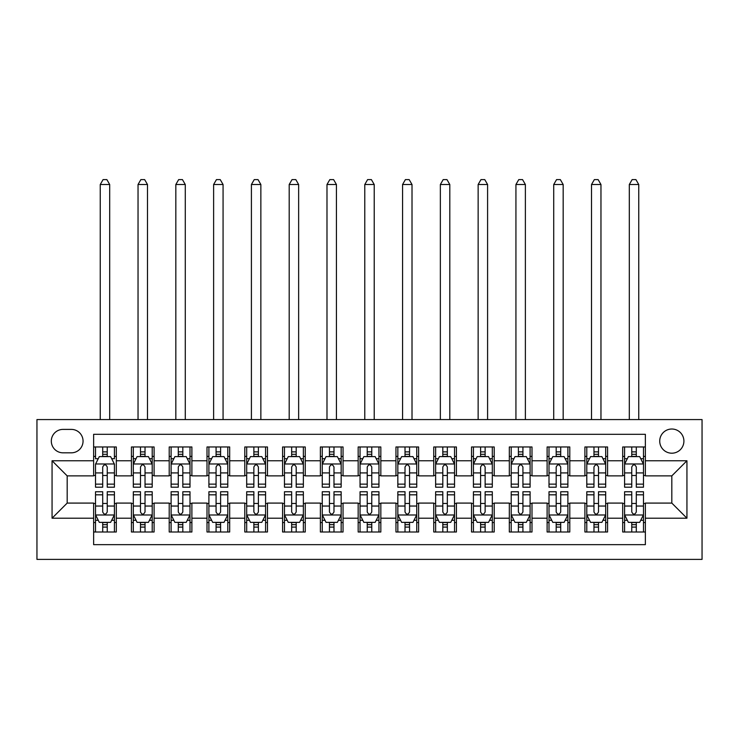 <?xml version="1.0" encoding="UTF-8"?>
<svg xmlns="http://www.w3.org/2000/svg" width="739" height="739" viewBox="0 0 739 739"><rect width="100%" height="100%" fill="white"/><g stroke="black" fill="none" stroke-linecap="round" stroke-linejoin="round"><path stroke-width="1.11" d="M671.816 429.017A12.092 12.092 0 0 0 659.724 441.109A12.092 12.092 0 0 0 671.816 453.201A12.092 12.092 0 0 0 683.908 441.109A12.092 12.092 0 0 0 671.816 429.017M36.95 559.395L702.05 559.395L702.05 419.567L36.95 419.567L36.95 559.395M645.369 446.966L622.691 446.966L622.691 460.767L607.578 460.767L607.578 475.879L622.691 475.879L622.691 460.767M607.578 460.767L607.578 446.966L584.9 446.966L584.9 460.767L569.787 460.767L569.787 475.879L584.9 475.879L584.9 460.767M569.787 460.767L569.787 446.966L547.109 446.966L547.109 460.767L531.997 460.767L531.997 475.879L547.109 475.879L547.109 460.767M531.997 460.767L531.997 446.966L509.319 446.966L509.319 460.767L494.206 460.767L494.206 475.879L509.319 475.879L509.319 460.767M494.206 460.767L494.206 446.966L471.528 446.966L471.528 460.767L456.416 460.767L456.416 475.879L471.528 475.879L471.528 460.767M456.416 460.767L456.416 446.966L433.747 446.966L433.747 460.767L418.625 460.767L418.625 475.879L433.747 475.879L433.747 460.767M418.625 460.767L418.625 446.966L395.956 446.966L395.956 460.767L380.834 460.767L380.834 475.879L395.956 475.879L395.956 460.767M380.834 460.767L380.834 446.966L358.166 446.966L358.166 460.767L343.044 460.767L343.044 475.879L358.166 475.879L358.166 460.767M343.044 460.767L343.044 446.966L320.375 446.966L320.375 460.767L305.253 460.767L305.253 475.879L320.375 475.879L320.375 460.767M305.253 460.767L305.253 446.966L282.584 446.966L282.584 460.767L267.472 460.767L267.472 475.879L282.584 475.879L282.584 460.767M267.472 460.767L267.472 446.966L244.794 446.966L244.794 460.767L229.681 460.767L229.681 475.879L244.794 475.879L244.794 460.767M229.681 460.767L229.681 446.966L207.003 446.966L207.003 460.767L191.891 460.767L191.891 475.879L207.003 475.879L207.003 460.767M191.891 460.767L191.891 446.966L169.213 446.966L169.213 460.767L154.1 460.767L154.1 475.879L169.213 475.879L169.213 460.767M154.1 460.767L154.1 446.966L131.422 446.966L131.422 475.879L116.309 475.879L116.309 446.966L93.631 446.966M93.631 531.997L116.309 531.997L116.309 503.083L131.422 503.083L131.422 531.997L154.1 531.997L154.1 503.083L169.213 503.083L169.213 518.205L154.1 518.205M169.213 518.205L169.213 531.997L191.891 531.997L191.891 503.083L207.003 503.083L207.003 518.205L191.891 518.205M207.003 518.205L207.003 531.997L229.681 531.997L229.681 503.083L244.794 503.083L244.794 518.205L229.681 518.205M244.794 518.205L244.794 531.997L267.472 531.997L267.472 503.083L282.584 503.083L282.584 518.205L267.472 518.205M282.584 518.205L282.584 531.997L305.253 531.997L305.253 503.083L320.375 503.083L320.375 518.205L305.253 518.205M320.375 518.205L320.375 531.997L343.044 531.997L343.044 503.083L358.166 503.083L358.166 518.205L343.044 518.205M358.166 518.205L358.166 531.997L380.834 531.997L380.834 503.083L395.956 503.083L395.956 518.205L380.834 518.205M395.956 518.205L395.956 531.997L418.625 531.997L418.625 503.083L433.747 503.083L433.747 518.205L418.625 518.205M433.747 518.205L433.747 531.997L456.416 531.997L456.416 503.083L471.528 503.083L471.528 518.205L456.416 518.205M471.528 518.205L471.528 531.997L494.206 531.997L494.206 503.083L509.319 503.083L509.319 518.205L494.206 518.205M509.319 518.205L509.319 531.997L531.997 531.997L531.997 503.083L547.109 503.083L547.109 518.205L531.997 518.205M547.109 518.205L547.109 531.997L569.787 531.997L569.787 503.083L584.9 503.083L584.9 518.205L569.787 518.205M584.9 518.205L584.9 531.997L607.578 531.997L607.578 503.083L622.691 503.083L622.691 518.205L607.578 518.205M63.027 452.822L71.341 452.822A11.713 11.713 0 0 0 83.054 441.109A11.713 11.713 0 0 0 71.341 429.396L63.027 429.396A11.713 11.713 0 0 0 51.314 441.109A11.713 11.713 0 0 0 63.027 452.822M645.369 460.767L645.369 434.31L93.631 434.31L93.631 475.879L67.184 475.879L67.184 503.083L93.631 503.083L93.631 544.652L645.369 544.652L645.369 503.083L671.816 503.083L671.816 475.879L645.369 475.879L645.369 460.767L686.937 460.767L686.937 518.205L645.369 518.205M93.631 518.205L52.063 518.205L52.063 460.767L93.631 460.767M622.691 518.205L622.691 531.997L645.369 531.997M93.631 456.416L95.525 456.416M102.703 456.416L107.238 456.416M114.416 456.416L116.309 456.416M93.631 475.5L95.525 475.5M102.703 475.5L107.238 475.5M114.416 475.5L116.309 475.5M93.631 503.462L95.525 503.462M102.703 503.462L107.238 503.462M114.416 503.462L116.309 503.462M93.631 522.547L95.525 522.547M102.703 522.547L107.238 522.547M114.416 522.547L116.309 522.547M131.422 475.5L133.316 475.5M140.493 475.5L145.029 475.5M152.206 475.5L154.1 475.5M131.422 456.416L133.316 456.416M140.493 456.416L145.029 456.416M152.206 456.416L154.1 456.416M131.422 503.462L133.316 503.462M140.493 503.462L145.029 503.462M152.206 503.462L154.1 503.462M131.422 522.547L133.316 522.547M140.493 522.547L145.029 522.547M152.206 522.547L154.1 522.547M169.213 503.462L171.106 503.462M178.284 503.462L182.819 503.462M189.997 503.462L191.891 503.462M169.213 522.547L171.106 522.547M178.284 522.547L182.819 522.547M189.997 522.547L191.891 522.547M169.213 456.416L171.106 456.416M178.284 456.416L182.819 456.416M189.997 456.416L191.891 456.416M169.213 475.5L171.106 475.5M178.284 475.5L182.819 475.5M189.997 475.5L191.891 475.5M207.003 503.462L208.897 503.462M216.074 503.462L220.61 503.462M227.788 503.462L229.681 503.462M207.003 522.547L208.897 522.547M216.074 522.547L220.61 522.547M227.788 522.547L229.681 522.547M207.003 456.416L208.897 456.416M216.074 456.416L220.61 456.416M227.788 456.416L229.681 456.416M207.003 475.5L208.897 475.5M216.074 475.5L220.61 475.5M227.788 475.5L229.681 475.5M244.794 503.462L246.687 503.462M253.865 503.462L258.401 503.462M265.578 503.462L267.472 503.462M244.794 522.547L246.687 522.547M253.865 522.547L258.401 522.547M265.578 522.547L267.472 522.547M244.794 456.416L246.687 456.416M253.865 456.416L258.401 456.416M265.578 456.416L267.472 456.416M244.794 475.5L246.687 475.5M253.865 475.5L258.401 475.5M265.578 475.5L267.472 475.5M282.584 503.462L284.469 503.462M291.656 503.462L296.191 503.462M303.369 503.462L305.253 503.462M282.584 522.547L284.469 522.547M291.656 522.547L296.191 522.547M303.369 522.547L305.253 522.547M282.584 456.416L284.469 456.416M291.656 456.416L296.191 456.416M303.369 456.416L305.253 456.416M282.584 475.5L284.469 475.5M291.656 475.5L296.191 475.5M303.369 475.5L305.253 475.5M320.375 503.462L322.259 503.462M329.446 503.462L333.982 503.462M341.159 503.462L343.044 503.462M320.375 522.547L322.259 522.547M329.446 522.547L333.982 522.547M341.159 522.547L343.044 522.547M320.375 456.416L322.259 456.416M329.446 456.416L333.982 456.416M341.159 456.416L343.044 456.416M320.375 475.5L322.259 475.5M329.446 475.5L333.982 475.5M341.159 475.5L343.044 475.5M358.166 503.462L360.05 503.462M367.237 503.462L371.763 503.462M378.95 503.462L380.834 503.462M358.166 522.547L360.05 522.547M367.237 522.547L371.763 522.547M378.95 522.547L380.834 522.547M358.166 456.416L360.05 456.416M367.237 456.416L371.763 456.416M378.95 456.416L380.834 456.416M358.166 475.5L360.05 475.5M367.237 475.5L371.763 475.5M378.95 475.5L380.834 475.5M395.956 503.462L397.841 503.462M405.018 503.462L409.554 503.462M416.741 503.462L418.625 503.462M395.956 522.547L397.841 522.547M405.018 522.547L409.554 522.547M416.741 522.547L418.625 522.547M395.956 456.416L397.841 456.416M405.018 456.416L409.554 456.416M416.741 456.416L418.625 456.416M395.956 475.5L397.841 475.5M405.018 475.5L409.554 475.5M416.741 475.5L418.625 475.5M433.747 503.462L435.631 503.462M442.809 503.462L447.344 503.462M454.531 503.462L456.416 503.462M433.747 522.547L435.631 522.547M442.809 522.547L447.344 522.547M454.531 522.547L456.416 522.547M433.747 456.416L435.631 456.416M442.809 456.416L447.344 456.416M454.531 456.416L456.416 456.416M433.747 475.5L435.631 475.5M442.809 475.5L447.344 475.5M454.531 475.5L456.416 475.5M471.528 503.462L473.422 503.462M480.599 503.462L485.135 503.462M492.313 503.462L494.206 503.462M471.528 522.547L473.422 522.547M480.599 522.547L485.135 522.547M492.313 522.547L494.206 522.547M471.528 456.416L473.422 456.416M480.599 456.416L485.135 456.416M492.313 456.416L494.206 456.416M471.528 475.5L473.422 475.5M480.599 475.5L485.135 475.5M492.313 475.5L494.206 475.5M509.319 503.462L511.212 503.462M518.39 503.462L522.926 503.462M530.103 503.462L531.997 503.462M509.319 522.547L511.212 522.547M518.39 522.547L522.926 522.547M530.103 522.547L531.997 522.547M509.319 456.416L511.212 456.416M518.39 456.416L522.926 456.416M530.103 456.416L531.997 456.416M509.319 475.5L511.212 475.5M518.39 475.5L522.926 475.5M530.103 475.5L531.997 475.5M547.109 503.462L549.003 503.462M556.181 503.462L560.716 503.462M567.894 503.462L569.787 503.462M547.109 522.547L549.003 522.547M556.181 522.547L560.716 522.547M567.894 522.547L569.787 522.547M547.109 456.416L549.003 456.416M556.181 456.416L560.716 456.416M567.894 456.416L569.787 456.416M547.109 475.5L549.003 475.5M556.181 475.5L560.716 475.5M567.894 475.5L569.787 475.5M584.9 503.462L586.794 503.462M593.971 503.462L598.507 503.462M605.684 503.462L607.578 503.462M584.9 522.547L586.794 522.547M593.971 522.547L598.507 522.547M605.684 522.547L607.578 522.547M584.9 456.416L586.794 456.416M593.971 456.416L598.507 456.416M605.684 456.416L607.578 456.416M584.9 475.5L586.794 475.5M593.971 475.5L598.507 475.5M605.684 475.5L607.578 475.5M622.691 503.462L624.584 503.462M631.762 503.462L636.297 503.462M643.475 503.462L645.369 503.462M622.691 522.547L624.584 522.547M631.762 522.547L636.297 522.547M643.475 522.547L645.369 522.547M622.691 456.416L624.584 456.416M631.762 456.416L636.297 456.416M643.475 456.416L645.369 456.416M622.691 475.5L624.584 475.5M631.762 475.5L636.297 475.5M643.475 475.5L645.369 475.5M67.184 475.879L52.063 460.767M67.184 503.083L52.063 518.205M686.937 460.767L671.816 475.879M686.937 518.205L671.816 503.083M107.238 446.966L107.238 456.61L107.238 451.88L102.703 451.88M114.416 484.137L107.238 484.137L107.238 487.213L114.416 487.213L114.416 464.166L110.638 456.61L99.303 456.61L95.525 464.166L95.525 487.213L102.703 487.213L102.703 484.137L95.525 484.137M98.259 458.688L95.525 458.688L95.525 446.966M95.525 458.762L95.525 451.88M114.416 458.762L114.416 451.88M111.681 458.688L114.416 458.688L114.416 446.966M102.703 456.61L102.703 446.966M107.238 484.137L107.238 467.002C105.732 464.083 104.217 464.083 102.703 467.002L102.703 479.75M95.525 472.923L102.703 472.923L102.703 484.137M109.695 419.567L109.695 184.519L100.245 184.519L100.245 419.567M100.245 184.519L103.081 179.605L106.859 179.605L109.695 184.519M102.703 527.083L107.238 527.083M95.525 494.825L102.703 494.825L102.703 491.749L95.525 491.749L95.525 514.806L99.303 522.362L110.638 522.362L114.416 514.806L114.416 491.749L107.238 491.749L107.238 494.825L114.416 494.825M114.416 514.806L114.416 531.997M95.525 514.806L95.525 531.997M107.238 522.362L107.238 531.997M102.703 531.997L102.703 522.362M102.703 494.825L102.703 511.97C104.217 514.88 105.723 514.88 107.238 511.97L107.238 494.825M145.029 451.88L140.493 451.88M152.206 484.137L145.029 484.137L145.029 487.213L152.206 487.213L152.206 464.166L148.428 456.61L137.094 456.61L133.316 464.166L133.316 487.213L140.493 487.213L140.493 484.137L133.316 484.137M133.316 464.166L133.316 446.966M152.206 464.166L152.206 446.966M140.493 456.61L140.493 446.966M145.029 446.966L145.029 456.61M145.029 484.137L145.029 467.002C143.523 464.083 142.008 464.083 140.493 467.002L140.493 484.137M147.486 419.567L147.486 184.519L138.036 184.519L138.036 419.567M138.036 184.519L140.872 179.605L144.65 179.605L147.486 184.519M182.819 451.88L178.284 451.88M189.997 484.137L182.819 484.137L182.819 487.213L189.997 487.213L189.997 464.166L186.219 456.61L174.884 456.61L171.106 464.166L171.106 487.213L178.284 487.213L178.284 484.137L171.106 484.137M171.106 464.166L171.106 446.966M189.997 464.166L189.997 446.966M178.284 456.61L178.284 446.966M182.819 446.966L182.819 456.61M182.819 484.137L182.819 467.002C181.304 464.083 179.799 464.083 178.284 467.002L178.284 484.137M185.277 419.567L185.277 184.519L175.827 184.519L175.827 419.567M175.827 184.519L178.662 179.605L182.441 179.605L185.277 184.519M220.61 451.88L216.074 451.88M227.788 484.137L220.61 484.137L220.61 487.213L227.788 487.213L227.788 464.166L224.009 456.61L212.675 456.61L208.897 464.166L208.897 487.213L216.074 487.213L216.074 484.137L208.897 484.137M208.897 464.166L208.897 446.966M227.788 464.166L227.788 446.966M216.074 456.61L216.074 446.966M220.61 446.966L220.61 456.61M220.61 484.137L220.61 467.002C219.095 464.083 217.589 464.083 216.074 467.002L216.074 484.137M223.067 419.567L223.067 184.519L213.617 184.519L213.617 419.567M213.617 184.519L216.453 179.605L220.231 179.605L223.067 184.519M258.401 451.88L253.865 451.88M265.578 484.137L258.401 484.137L258.401 487.213L265.578 487.213L265.578 464.166L261.8 456.61L250.466 456.61L246.687 464.166L246.687 487.213L253.865 487.213L253.865 484.137L246.687 484.137M246.687 464.166L246.687 446.966M265.578 464.166L265.578 446.966M253.865 456.61L253.865 446.966M258.401 446.966L258.401 456.61M258.401 484.137L258.401 467.002C256.886 464.083 255.38 464.083 253.865 467.002L253.865 484.137M260.858 419.567L260.858 184.519L251.408 184.519L251.408 419.567M251.408 184.519L254.244 179.605L258.022 179.605L260.858 184.519M140.493 527.083L145.029 527.083M133.316 494.825L140.493 494.825L140.493 491.749L133.316 491.749L133.316 514.806L137.094 522.362L148.428 522.362L152.206 514.806L152.206 491.749L145.029 491.749L145.029 494.825L152.206 494.825M152.206 514.806L152.206 531.997M133.316 514.806L133.316 531.997M145.029 522.362L145.029 531.997M140.493 531.997L140.493 522.362M140.493 494.825L140.493 511.97C142.008 514.88 143.514 514.88 145.029 511.97L145.029 494.825M178.284 527.083L182.819 527.083M171.106 494.825L178.284 494.825L178.284 491.749L171.106 491.749L171.106 514.806L174.884 522.362L186.219 522.362L189.997 514.806L189.997 491.749L182.819 491.749L182.819 494.825L189.997 494.825M189.997 514.806L189.997 531.997M171.106 514.806L171.106 531.997M182.819 522.362L182.819 531.997M178.284 531.997L178.284 522.362M178.284 494.825L178.284 511.97C179.789 514.88 181.304 514.88 182.819 511.97L182.819 494.825M216.074 527.083L220.61 527.083M208.897 494.825L216.074 494.825L216.074 491.749L208.897 491.749L208.897 514.806L212.675 522.362L224.009 522.362L227.788 514.806L227.788 491.749L220.61 491.749L220.61 494.825L227.788 494.825M227.788 514.806L227.788 531.997M208.897 514.806L208.897 531.997M220.61 522.362L220.61 531.997M216.074 531.997L216.074 522.362M216.074 494.825L216.074 511.97C217.58 514.88 219.095 514.88 220.61 511.97L220.61 494.825M253.865 527.083L258.401 527.083M246.687 494.825L253.865 494.825L253.865 491.749L246.687 491.749L246.687 514.806L250.466 522.362L261.8 522.362L265.578 514.806L265.578 491.749L258.401 491.749L258.401 494.825L265.578 494.825M265.578 514.806L265.578 531.997M246.687 514.806L246.687 531.997M258.401 522.362L258.401 531.997M253.865 531.997L253.865 522.362M253.865 494.825L253.865 511.97C255.371 514.88 256.886 514.88 258.401 511.97L258.401 494.825M296.191 451.88L291.656 451.88M303.369 484.137L296.191 484.137L296.191 487.213L303.369 487.213L303.369 464.166L299.591 456.61L288.256 456.61L284.469 464.166L284.469 487.213L291.656 487.213L291.656 484.137L284.469 484.137M284.469 464.166L284.469 446.966M303.369 464.166L303.369 446.966M291.656 456.61L291.656 446.966M296.191 446.966L296.191 456.61M296.191 484.137L296.191 467.002C294.676 464.083 293.171 464.083 291.656 467.002L291.656 484.137M298.648 419.567L298.648 184.519L289.198 184.519L289.198 419.567M289.198 184.519L292.034 179.605L295.812 179.605L298.648 184.519M291.656 527.083L296.191 527.083M284.469 494.825L291.656 494.825L291.656 491.749L284.469 491.749L284.469 514.806L288.256 522.362L299.591 522.362L303.369 514.806L303.369 491.749L296.191 491.749L296.191 494.825L303.369 494.825M303.369 514.806L303.369 531.997M284.469 514.806L284.469 531.997M296.191 522.362L296.191 531.997M291.656 531.997L291.656 522.362M291.656 494.825L291.656 511.97C293.161 514.88 294.676 514.88 296.191 511.97L296.191 494.825M333.982 451.88L329.446 451.88M341.159 484.137L333.982 484.137L333.982 487.213L341.159 487.213L341.159 464.166L337.381 456.61L326.038 456.61L322.259 464.166L322.259 487.213L329.446 487.213L329.446 484.137L322.259 484.137M322.259 464.166L322.259 446.966M341.159 464.166L341.159 446.966M329.446 456.61L329.446 446.966M333.982 446.966L333.982 456.61M333.982 484.137L333.982 467.002C332.467 464.083 330.952 464.083 329.446 467.002L329.446 484.137M336.43 419.567L336.43 184.519L326.989 184.519L326.989 419.567M326.989 184.519L329.825 179.605L333.603 179.605L336.43 184.519M329.446 527.083L333.982 527.083M322.259 494.825L329.446 494.825L329.446 491.749L322.259 491.749L322.259 514.806L326.038 522.362L337.381 522.362L341.159 514.806L341.159 491.749L333.982 491.749L333.982 494.825L341.159 494.825M341.159 514.806L341.159 531.997M322.259 514.806L322.259 531.997M333.982 522.362L333.982 531.997M329.446 531.997L329.446 522.362M329.446 494.825L329.446 511.97C330.952 514.88 332.467 514.88 333.982 511.97L333.982 494.825M371.763 451.88L367.237 451.88M378.95 484.137L371.763 484.137L371.763 487.213L378.95 487.213L378.95 464.166L375.172 456.61L363.828 456.61L360.05 464.166L360.05 487.213L367.237 487.213L367.237 484.137L360.05 484.137M360.05 464.166L360.05 446.966M378.95 464.166L378.95 446.966M367.237 456.61L367.237 446.966M371.763 446.966L371.763 456.61M371.763 484.137L371.763 467.002C370.257 464.083 368.743 464.083 367.237 467.002L367.237 484.137M374.22 419.567L374.22 184.519L364.78 184.519L364.78 419.567M364.78 184.519L367.606 179.605L371.394 179.605L374.22 184.519M367.237 527.083L371.763 527.083M360.05 494.825L367.237 494.825L367.237 491.749L360.05 491.749L360.05 514.806L363.828 522.362L375.172 522.362L378.95 514.806L378.95 491.749L371.763 491.749L371.763 494.825L378.95 494.825M378.95 514.806L378.95 531.997M360.05 514.806L360.05 531.997M371.763 522.362L371.763 531.997M367.237 531.997L367.237 522.362M367.237 494.825L367.237 511.97C368.743 514.88 370.257 514.88 371.763 511.97L371.763 494.825M409.554 451.88L405.018 451.88M416.741 484.137L409.554 484.137L409.554 487.213L416.741 487.213L416.741 464.166L412.962 456.61L401.619 456.61L397.841 464.166L397.841 487.213L405.018 487.213L405.018 484.137L397.841 484.137M397.841 464.166L397.841 446.966M416.741 464.166L416.741 446.966M405.018 456.61L405.018 446.966M409.554 446.966L409.554 456.61M409.554 484.137L409.554 467.002C408.048 464.083 406.533 464.083 405.018 467.002L405.018 484.137M412.011 419.567L412.011 184.519L402.57 184.519L402.57 419.567M402.57 184.519L405.397 179.605L409.175 179.605L412.011 184.519M405.018 527.083L409.554 527.083M397.841 494.825L405.018 494.825L405.018 491.749L397.841 491.749L397.841 514.806L401.619 522.362L412.962 522.362L416.741 514.806L416.741 491.749L409.554 491.749L409.554 494.825L416.741 494.825M416.741 514.806L416.741 531.997M397.841 514.806L397.841 531.997M409.554 522.362L409.554 531.997M405.018 531.997L405.018 522.362M405.018 494.825L405.018 511.97C406.533 514.88 408.048 514.88 409.554 511.97L409.554 494.825M447.344 451.88L442.809 451.88M454.531 484.137L447.344 484.137L447.344 487.213L454.531 487.213L454.531 464.166L450.744 456.61L439.409 456.61L435.631 464.166L435.631 487.213L442.809 487.213L442.809 484.137L435.631 484.137M435.631 464.166L435.631 446.966M454.531 464.166L454.531 446.966M442.809 456.61L442.809 446.966M447.344 446.966L447.344 456.61M447.344 484.137L447.344 467.002C445.839 464.083 444.324 464.083 442.809 467.002L442.809 484.137M449.802 419.567L449.802 184.519L440.352 184.519L440.352 419.567M440.352 184.519L443.188 179.605L446.966 179.605L449.802 184.519M442.809 527.083L447.344 527.083M435.631 494.825L442.809 494.825L442.809 491.749L435.631 491.749L435.631 514.806L439.409 522.362L450.744 522.362L454.531 514.806L454.531 491.749L447.344 491.749L447.344 494.825L454.531 494.825M454.531 514.806L454.531 531.997M435.631 514.806L435.631 531.997M447.344 522.362L447.344 531.997M442.809 531.997L442.809 522.362M442.809 494.825L442.809 511.97C444.324 514.88 445.829 514.88 447.344 511.97L447.344 494.825M485.135 451.88L480.599 451.88M492.313 484.137L485.135 484.137L485.135 487.213L492.313 487.213L492.313 464.166L488.534 456.61L477.2 456.61L473.422 464.166L473.422 487.213L480.599 487.213L480.599 484.137L473.422 484.137M473.422 464.166L473.422 446.966M492.313 464.166L492.313 446.966M480.599 456.61L480.599 446.966M485.135 446.966L485.135 456.61M485.135 484.137L485.135 467.002C483.629 464.083 482.114 464.083 480.599 467.002L480.599 484.137M487.592 419.567L487.592 184.519L478.142 184.519L478.142 419.567M478.142 184.519L480.978 179.605L484.756 179.605L487.592 184.519M480.599 527.083L485.135 527.083M473.422 494.825L480.599 494.825L480.599 491.749L473.422 491.749L473.422 514.806L477.2 522.362L488.534 522.362L492.313 514.806L492.313 491.749L485.135 491.749L485.135 494.825L492.313 494.825M492.313 514.806L492.313 531.997M473.422 514.806L473.422 531.997M485.135 522.362L485.135 531.997M480.599 531.997L480.599 522.362M480.599 494.825L480.599 511.97C482.114 514.88 483.62 514.88 485.135 511.97L485.135 494.825M522.926 451.88L518.39 451.88M530.103 484.137L522.926 484.137L522.926 487.213L530.103 487.213L530.103 464.166L526.325 456.61L514.991 456.61L511.212 464.166L511.212 487.213L518.39 487.213L518.39 484.137L511.212 484.137M511.212 464.166L511.212 446.966M530.103 464.166L530.103 446.966M518.39 456.61L518.39 446.966M522.926 446.966L522.926 456.61M522.926 484.137L522.926 467.002C521.42 464.083 519.905 464.083 518.39 467.002L518.39 484.137M525.383 419.567L525.383 184.519L515.933 184.519L515.933 419.567M515.933 184.519L518.769 179.605L522.547 179.605L525.383 184.519M518.39 527.083L522.926 527.083M511.212 494.825L518.39 494.825L518.39 491.749L511.212 491.749L511.212 514.806L514.991 522.362L526.325 522.362L530.103 514.806L530.103 491.749L522.926 491.749L522.926 494.825L530.103 494.825M530.103 514.806L530.103 531.997M511.212 514.806L511.212 531.997M522.926 522.362L522.926 531.997M518.39 531.997L518.39 522.362M518.39 494.825L518.39 511.97C519.905 514.88 521.411 514.88 522.926 511.97L522.926 494.825M560.716 451.88L556.181 451.88M567.894 484.137L560.716 484.137L560.716 487.213L567.894 487.213L567.894 464.166L564.116 456.61L552.781 456.61L549.003 464.166L549.003 487.213L556.181 487.213L556.181 484.137L549.003 484.137M549.003 464.166L549.003 446.966M567.894 464.166L567.894 446.966M556.181 456.61L556.181 446.966M560.716 446.966L560.716 456.61M560.716 484.137L560.716 467.002C559.211 464.083 557.696 464.083 556.181 467.002L556.181 484.137M563.173 419.567L563.173 184.519L553.723 184.519L553.723 419.567M553.723 184.519L556.559 179.605L560.338 179.605L563.173 184.519M556.181 527.083L560.716 527.083M549.003 494.825L556.181 494.825L556.181 491.749L549.003 491.749L549.003 514.806L552.781 522.362L564.116 522.362L567.894 514.806L567.894 491.749L560.716 491.749L560.716 494.825L567.894 494.825M567.894 514.806L567.894 531.997M549.003 514.806L549.003 531.997M560.716 522.362L560.716 531.997M556.181 531.997L556.181 522.362M556.181 494.825L556.181 511.97C557.696 514.88 559.201 514.88 560.716 511.97L560.716 494.825M598.507 451.88L593.971 451.88M605.684 484.137L598.507 484.137L598.507 487.213L605.684 487.213L605.684 464.166L601.906 456.61L590.572 456.61L586.794 464.166L586.794 487.213L593.971 487.213L593.971 484.137L586.794 484.137M586.794 464.166L586.794 446.966M605.684 464.166L605.684 446.966M593.971 456.61L593.971 446.966M598.507 446.966L598.507 456.61M598.507 484.137L598.507 467.002C596.992 464.083 595.486 464.083 593.971 467.002L593.971 484.137M600.964 419.567L600.964 184.519L591.514 184.519L591.514 419.567M591.514 184.519L594.35 179.605L598.128 179.605L600.964 184.519M593.971 527.083L598.507 527.083M586.794 494.825L593.971 494.825L593.971 491.749L586.794 491.749L586.794 514.806L590.572 522.362L601.906 522.362L605.684 514.806L605.684 491.749L598.507 491.749L598.507 494.825L605.684 494.825M605.684 514.806L605.684 531.997M586.794 514.806L586.794 531.997M598.507 522.362L598.507 531.997M593.971 531.997L593.971 522.362M593.971 494.825L593.971 511.97C595.477 514.88 596.992 514.88 598.507 511.97L598.507 494.825M636.297 451.88L631.762 451.88M643.475 484.137L636.297 484.137L636.297 487.213L643.475 487.213L643.475 464.166L639.697 456.61L628.362 456.61L624.584 464.166L624.584 487.213L631.762 487.213L631.762 484.137L624.584 484.137M624.584 464.166L624.584 446.966M643.475 464.166L643.475 446.966M631.762 456.61L631.762 446.966M636.297 446.966L636.297 456.61M636.297 484.137L636.297 467.002C634.783 464.083 633.277 464.083 631.762 467.002L631.762 484.137M638.755 419.567L638.755 184.519L629.305 184.519L629.305 419.567M629.305 184.519L632.141 179.605L635.919 179.605L638.755 184.519M631.762 527.083L636.297 527.083M624.584 494.825L631.762 494.825L631.762 491.749L624.584 491.749L624.584 514.806L628.362 522.362L639.697 522.362L643.475 514.806L643.475 491.749L636.297 491.749L636.297 494.825L643.475 494.825M643.475 514.806L643.475 531.997M624.584 514.806L624.584 531.997M636.297 522.362L636.297 531.997M631.762 531.997L631.762 522.362M631.762 494.825L631.762 511.97C633.268 514.88 634.783 514.88 636.297 511.97L636.297 494.825M131.422 518.205L116.309 518.205M131.422 460.767L116.309 460.767M114.323 463.972L95.617 463.972M114.416 472.923L107.238 472.923M107.238 454.291L102.703 454.291M95.617 514.991L114.323 514.991M114.416 520.284L111.681 520.284M98.259 520.284L95.525 520.284M107.238 506.039L114.416 506.039M95.525 506.039L102.703 506.039M102.703 524.681L107.238 524.681M152.114 463.972L133.408 463.972M133.316 458.688L136.05 458.688M149.472 458.688L152.206 458.688M140.493 472.923L133.316 472.923M152.206 472.923L145.029 472.923M145.029 454.291L140.493 454.291M189.905 463.972L171.199 463.972M171.106 458.688L173.841 458.688M187.263 458.688L189.997 458.688M178.284 472.923L171.106 472.923M189.997 472.923L182.819 472.923M182.819 454.291L178.284 454.291M227.695 463.972L208.989 463.972M208.897 458.688L211.631 458.688M225.053 458.688L227.788 458.688M216.074 472.923L208.897 472.923M227.788 472.923L220.61 472.923M220.61 454.291L216.074 454.291M265.486 463.972L246.78 463.972M246.687 458.688L249.422 458.688M262.835 458.688L265.578 458.688M253.865 472.923L246.687 472.923M265.578 472.923L258.401 472.923M258.401 454.291L253.865 454.291M133.408 514.991L152.114 514.991M152.206 520.284L149.472 520.284M136.05 520.284L133.316 520.284M145.029 506.039L152.206 506.039M133.316 506.039L140.493 506.039M140.493 524.681L145.029 524.681M171.199 514.991L189.905 514.991M189.997 520.284L187.263 520.284M173.841 520.284L171.106 520.284M182.819 506.039L189.997 506.039M171.106 506.039L178.284 506.039M178.284 524.681L182.819 524.681M208.989 514.991L227.695 514.991M227.788 520.284L225.053 520.284M211.631 520.284L208.897 520.284M220.61 506.039L227.788 506.039M208.897 506.039L216.074 506.039M216.074 524.681L220.61 524.681M246.78 514.991L265.486 514.991M265.578 520.284L262.835 520.284M249.422 520.284L246.687 520.284M258.401 506.039L265.578 506.039M246.687 506.039L253.865 506.039M253.865 524.681L258.401 524.681M303.276 463.972L284.57 463.972M284.469 458.688L287.212 458.688M300.625 458.688L303.369 458.688M291.656 472.923L284.469 472.923M303.369 472.923L296.191 472.923M296.191 454.291L291.656 454.291M284.57 514.991L303.276 514.991M303.369 520.284L300.625 520.284M287.212 520.284L284.469 520.284M296.191 506.039L303.369 506.039M284.469 506.039L291.656 506.039M291.656 524.681L296.191 524.681M341.067 463.972L322.361 463.972M322.259 458.688L325.003 458.688M338.416 458.688L341.159 458.688M329.446 472.923L322.259 472.923M341.159 472.923L333.982 472.923M333.982 454.291L329.446 454.291M322.361 514.991L341.067 514.991M341.159 520.284L338.416 520.284M325.003 520.284L322.259 520.284M333.982 506.039L341.159 506.039M322.259 506.039L329.446 506.039M329.446 524.681L333.982 524.681M378.858 463.972L360.152 463.972M360.05 458.688L362.794 458.688M376.206 458.688L378.95 458.688M367.237 472.923L360.05 472.923M378.95 472.923L371.763 472.923M371.763 454.291L367.237 454.291M360.142 514.991L378.848 514.991M378.95 520.284L376.206 520.284M362.794 520.284L360.05 520.284M371.763 506.039L378.95 506.039M360.05 506.039L367.237 506.039M367.237 524.681L371.763 524.681M416.639 463.972L397.933 463.972M397.841 458.688L400.584 458.688M413.997 458.688L416.741 458.688M405.018 472.923L397.841 472.923M416.741 472.923L409.554 472.923M409.554 454.291L405.018 454.291M397.933 514.991L416.639 514.991M416.741 520.284L413.997 520.284M400.584 520.284L397.841 520.284M409.554 506.039L416.741 506.039M397.841 506.039L405.018 506.039M405.018 524.681L409.554 524.681M454.43 463.972L435.724 463.972M435.631 458.688L438.375 458.688M451.788 458.688L454.531 458.688M442.809 472.923L435.631 472.923M454.531 472.923L447.344 472.923M447.344 454.291L442.809 454.291M435.724 514.991L454.43 514.991M454.531 520.284L451.788 520.284M438.375 520.284L435.631 520.284M447.344 506.039L454.531 506.039M435.631 506.039L442.809 506.039M442.809 524.681L447.344 524.681M492.22 463.972L473.514 463.972M473.422 458.688L476.165 458.688M489.578 458.688L492.313 458.688M480.599 472.923L473.422 472.923M492.313 472.923L485.135 472.923M485.135 454.291L480.599 454.291M473.514 514.991L492.22 514.991M492.313 520.284L489.578 520.284M476.165 520.284L473.422 520.284M485.135 506.039L492.313 506.039M473.422 506.039L480.599 506.039M480.599 524.681L485.135 524.681M530.011 463.972L511.305 463.972M511.212 458.688L513.947 458.688M527.369 458.688L530.103 458.688M518.39 472.923L511.212 472.923M530.103 472.923L522.926 472.923M522.926 454.291L518.39 454.291M511.305 514.991L530.011 514.991M530.103 520.284L527.369 520.284M513.947 520.284L511.212 520.284M522.926 506.039L530.103 506.039M511.212 506.039L518.39 506.039M518.39 524.681L522.926 524.681M567.801 463.972L549.095 463.972M549.003 458.688L551.737 458.688M565.159 458.688L567.894 458.688M556.181 472.923L549.003 472.923M567.894 472.923L560.716 472.923M560.716 454.291L556.181 454.291M549.095 514.991L567.801 514.991M567.894 520.284L565.159 520.284M551.737 520.284L549.003 520.284M560.716 506.039L567.894 506.039M549.003 506.039L556.181 506.039M556.181 524.681L560.716 524.681M605.592 463.972L586.886 463.972M586.794 458.688L589.528 458.688M602.95 458.688L605.684 458.688M593.971 472.923L586.794 472.923M605.684 472.923L598.507 472.923M598.507 454.291L593.971 454.291M586.886 514.991L605.592 514.991M605.684 520.284L602.95 520.284M589.528 520.284L586.794 520.284M598.507 506.039L605.684 506.039M586.794 506.039L593.971 506.039M593.971 524.681L598.507 524.681M643.383 463.972L624.677 463.972M624.584 458.688L627.319 458.688M640.741 458.688L643.475 458.688M631.762 472.923L624.584 472.923M643.475 472.923L636.297 472.923M636.297 454.291L631.762 454.291M624.677 514.991L643.383 514.991M643.475 520.284L640.741 520.284M627.319 520.284L624.584 520.284M636.297 506.039L643.475 506.039M624.584 506.039L631.762 506.039M631.762 524.681L636.297 524.681"/></g></svg>
